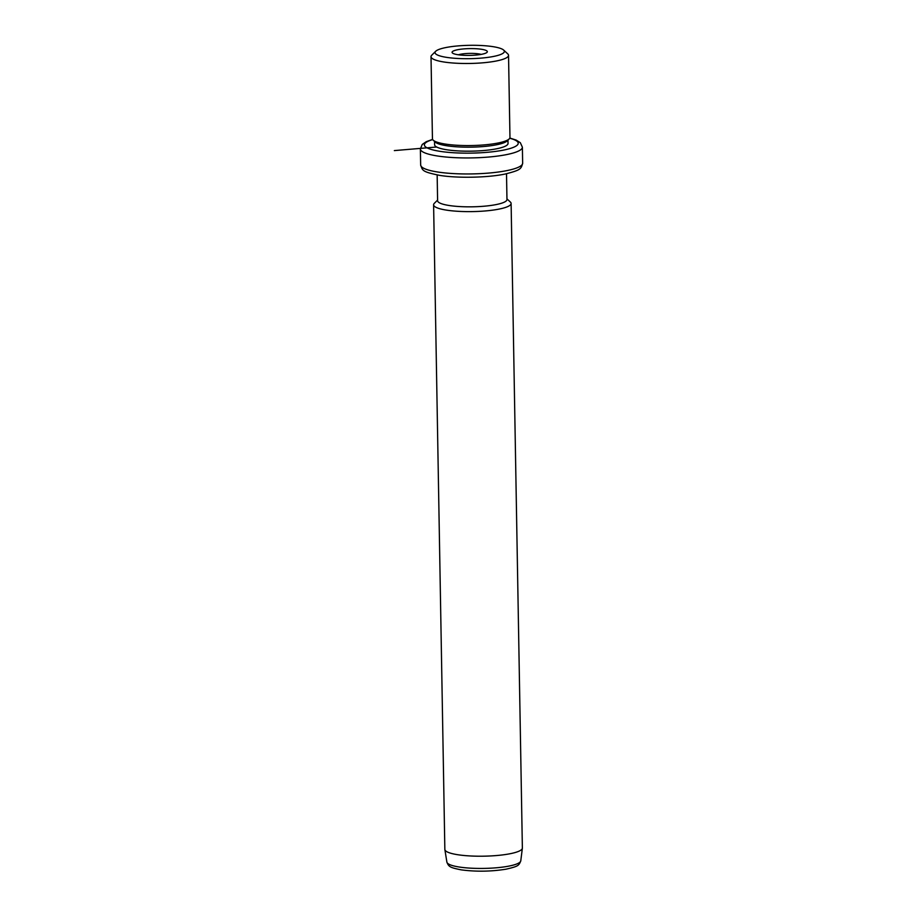 <?xml version="1.0" encoding="UTF-8"?>
<svg xmlns="http://www.w3.org/2000/svg" width="917" height="917" viewBox="0 0 917 917"><rect width="100%" height="100%" fill="white"/><g stroke="black" fill="none" stroke-linecap="round" stroke-linejoin="round"><path stroke-width="1.38" d="M458.351 54.791A13.56 2.613 179 0 1 481.15 54.39M492.887 46.641A34.686 6.683 -1 0 0 458.718 45.85A34.686 6.683 -1 0 0 435.678 51.283A34.686 6.683 -1 0 0 446.522 57.358A34.686 6.683 -1 0 0 486.927 57.507A34.686 6.683 -1 0 0 503.685 50.103A34.686 6.683 -1 0 0 492.887 46.641M487.11 52.258A17.641 3.393 -1 0 0 472.542 48.601A17.641 3.393 -1 0 0 452.299 51.742A17.641 3.393 -1 0 0 452.413 52.968A17.641 3.393 -1 0 0 469.768 55.398A17.641 3.393 -1 0 0 487.007 52.361A17.641 3.393 -1 0 0 487.11 52.258M503.685 50.103L507.754 53.874A38.766 7.462 179 0 1 508.534 55.329A38.766 7.462 179 0 1 485.609 62.551A38.766 7.462 179 0 1 443.862 61.989A38.766 7.462 179 0 1 431.013 56.682A38.766 7.462 179 0 1 431.747 55.203L435.678 51.283M431.013 56.682L432.446 138.754A38.766 7.462 -1 0 0 433.225 140.209A38.766 7.462 -1 0 0 445.295 144.061A38.766 7.462 -1 0 0 483.477 144.955A38.766 7.462 -1 0 0 509.233 138.88A38.766 7.462 -1 0 0 509.967 137.401L508.534 55.329M433.225 140.209L435.254 142.101A36.726 7.072 -1 0 0 446.694 145.746A36.726 7.072 -1 0 0 482.869 146.594A36.726 7.072 -1 0 0 507.273 140.84L509.233 138.88M434.532 141.424L434.589 144.726A36.726 7.072 -1 0 0 446.762 149.758A36.726 7.072 -1 0 0 486.319 150.285A36.726 7.072 -1 0 0 508.029 143.442L507.972 140.141M437.157 174.952L437.604 200.743A34.686 6.683 -1 0 0 449.101 205.488A34.686 6.683 -1 0 0 486.457 205.993A34.686 6.683 -1 0 0 506.963 199.528L506.516 173.749M506.952 198.863L510.345 202.015A38.766 7.462 179 0 1 511.113 203.459A38.766 7.462 179 0 1 488.199 210.681A38.766 7.462 179 0 1 446.441 210.119A38.766 7.462 179 0 1 433.603 204.812A38.766 7.462 179 0 1 434.326 203.333L437.592 200.078M433.603 204.812L444.848 849.394A38.766 7.462 -1 0 0 444.871 849.601A38.766 7.462 -1 0 0 457.698 854.713A38.766 7.462 -1 0 0 498.963 855.32A38.766 7.462 -1 0 0 522.358 848.248A38.766 7.462 -1 0 0 522.369 848.042L511.113 203.459M436.675 147.018L394.344 150.594M432.709 139.59A46.927 9.032 -1 0 0 439.942 151.328A46.927 9.032 -1 0 0 502.424 150.319A46.927 9.032 -1 0 0 509.726 138.249M432.606 139.407L426.267 141.677L422.256 144.439L420.376 148.978A51.008 9.823 -1 0 0 437.283 155.959A51.008 9.823 -1 0 0 492.223 156.704A51.008 9.823 -1 0 0 522.381 147.201L520.34 142.72L516.111 140.049L509.829 138.054M522.656 163.215C521.12 168.969 520.73 170.081 505.256 174.012C487.901 177.703 457.686 178.322 439.656 175.376C422.164 171.766 422.611 170.7 420.662 164.991A51.008 9.823 -1 0 0 437.558 171.983A51.008 9.823 -1 0 0 492.498 172.717A51.008 9.823 -1 0 0 522.656 163.215L522.381 147.201M520.776 860.845C518.907 865.671 518.22 866.359 506.024 869.19C490.973 871.586 476.015 871.803 461.182 869.855C450.132 867.597 448.791 866.909 446.888 862.129A36.967 7.118 -1 0 0 459.119 867.001A36.967 7.118 -1 0 0 498.47 867.585A36.967 7.118 -1 0 0 520.776 860.845L522.358 848.248M420.662 164.991L420.376 148.978M446.888 862.129L444.871 849.601"/></g></svg>
